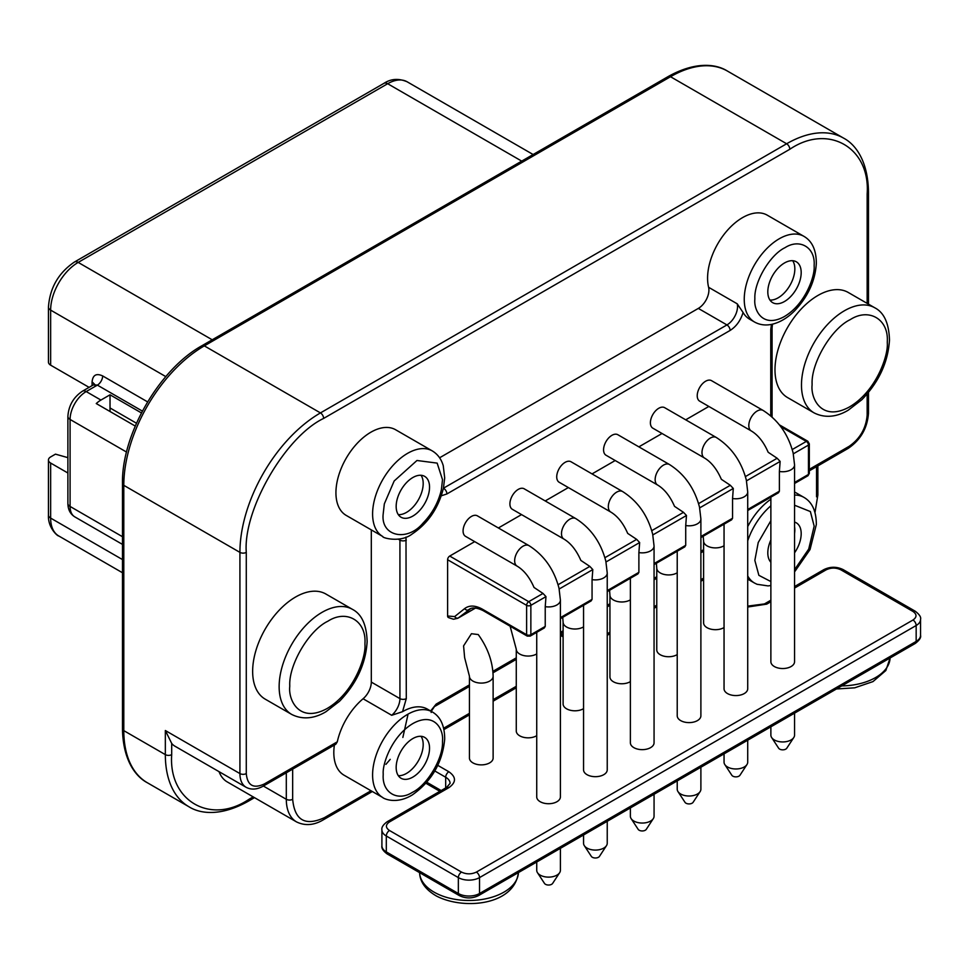 <?xml version="1.0" encoding="UTF-8"?>
<svg xmlns="http://www.w3.org/2000/svg" width="969" height="969" viewBox="0 0 969 969"><rect width="100%" height="100%" fill="white"/><g stroke="black" fill="none" stroke-linecap="round" stroke-linejoin="round"><path stroke-width="1.45" d="M887.301 341.657L887.289 342.905C888.44 355.066 876.533 391.246 849.159 407.113C821.785 421.951 810.605 398.719 812.083 385.093L812.095 383.845C811.186 362.927 831.354 328.576 850.225 319.637C868.781 307.585 888.718 319.019 887.301 341.657M364.962 643.234L364.95 644.482C366.1 656.643 354.194 692.811 326.819 708.678C299.445 723.516 288.265 700.296 289.743 686.658L289.755 685.41C288.847 664.504 309.014 630.153 327.885 621.214C346.442 609.15 366.379 620.584 364.962 643.234M770.876 581.557L758.872 575.332L754.839 560.385L758.23 542.519L770.876 520.692M794.556 505.224L810.375 511.559L814.166 526.131L808.715 549.072L794.556 569.687M814.166 265.094L814.154 266.305C814.99 275.959 805.493 304.399 783.982 316.778C762.482 328.37 753.688 310.116 754.839 299.348L754.851 298.149C754.233 281.616 770.173 254.665 785.023 247.676C799.631 238.241 815.28 247.277 814.166 265.094M441.392 489.708C438.424 502.366 432.331 513.473 423.102 523.03C407.113 542.361 380.502 536.281 383.191 513.921L384.33 503.88L394.165 480.987L416.961 460.493L437.152 463.109L442.518 479.667L441.392 489.708M430.624 710.98L436.135 704.112L469.444 684.877M383.191 774.958L383.203 773.698C382.38 764.032 391.9 735.604 413.4 723.262C434.875 711.694 443.669 729.936 442.518 740.691L442.506 741.951C443.099 758.485 427.147 785.411 412.309 792.388C397.714 801.799 382.077 792.763 383.191 774.958M787.555 397.569A60.684 35.041 -60 0 1 778.252 348.949A60.684 35.041 -60 0 1 817.897 295.472A60.684 35.041 -60 0 1 848.238 292.456L874.741 307.767A60.684 35.041 -60 0 0 844.399 310.77A60.684 35.041 -60 0 0 801.496 383.663A60.684 35.041 -60 0 0 814.057 412.867L787.555 397.569M265.203 699.146A60.684 35.041 -60 0 1 255.913 650.514A60.684 35.041 -60 0 1 295.545 597.037A60.684 35.041 -60 0 1 325.899 594.033L352.401 609.331A60.684 35.041 -60 0 0 322.059 612.335A60.684 35.041 -60 0 0 279.157 685.24A60.684 35.041 -60 0 0 291.717 714.444L265.203 699.146M770.876 499.217A49.443 28.549 120 0 0 747.717 526.591M439.599 457.78L698.322 308.408A14.983 8.648 120 0 0 708.605 287.296L737.227 303.818L743.066 312.466A49.443 28.549 120 0 0 749.618 319.189L754.476 321.987A49.443 28.549 -60 0 1 744.265 297.931A49.443 28.549 -60 0 1 779.209 238.798A49.443 28.549 -60 0 1 803.931 236.351C812.167 241.111 816.31 250.147 816.334 263.471C815.183 281.107 807.88 296.95 794.423 311.013C787.518 317.856 780.202 322.241 772.487 324.167C765.898 325.717 759.89 324.99 754.476 321.987M708.605 287.296A49.443 28.549 -60 0 1 742.545 217.625A49.443 28.549 -60 0 1 767.266 215.179L803.931 236.351M382.84 536.56L346.175 515.387A49.443 28.549 -60 0 1 338.593 475.767A49.443 28.549 -60 0 1 370.897 432.198A49.443 28.549 -60 0 1 395.618 429.751L432.283 450.912A49.443 28.549 -60 0 0 407.561 453.359A49.443 28.549 -60 0 0 373.937 502.087A49.443 28.549 -60 0 0 382.84 536.56C381.604 537.698 400.439 543.294 412.285 533.895C428.056 523.308 438.436 508.095 443.414 488.231L726.944 324.93L698.322 308.408M334.378 745.04A49.443 28.549 120 0 0 344.056 775.2L382.84 797.584A49.443 28.549 -60 0 1 372.617 773.468A49.443 28.549 -60 0 1 407.561 714.395A49.443 28.549 -60 0 1 432.283 711.949L427.426 709.138A49.443 28.549 120 0 0 402.704 711.585A49.443 28.549 120 0 0 402.535 711.682L391.706 715.292L363.084 698.758A14.983 8.648 120 0 0 371.309 682.091L371.309 529.898M867.158 303.394L867.158 193.921C870.489 147.627 828.253 123.233 789.82 149.262L323.634 418.414C285.201 436.753 242.953 509.924 246.283 552.378L246.283 773.577C247.41 785.496 253.418 788.96 264.295 783.982A4.494 2.592 60 0 1 263.362 786.041L335.807 744.216L337.297 741.83A49.443 28.549 -60 0 1 363.084 698.758M763.1 410.432A11.834 6.831 -60 0 0 757.177 411.013A11.834 6.831 -60 0 0 749.449 421.454A11.834 6.831 -60 0 0 751.266 430.939L699.679 401.154A11.834 6.831 -60 0 1 697.862 391.67A11.834 6.831 -60 0 1 705.602 381.241A11.834 6.831 -60 0 1 711.512 380.647L763.1 410.432C778.131 420.001 788.112 434.088 793.066 452.705L793.32 453.819L808.449 445.086L808.449 474.447A2.992 1.732 0 0 0 809.321 473.223L809.321 443.863A2.992 1.732 180 0 1 808.449 445.086A2.992 1.732 -120 0 0 806.329 441.416L780.784 426.663M716.273 437.467A11.834 6.831 -60 0 0 710.35 438.061A11.834 6.831 -60 0 0 702.622 448.49A11.834 6.831 -60 0 0 704.427 457.974L652.852 428.189A11.834 6.831 -60 0 1 651.035 418.705A11.834 6.831 -60 0 1 658.763 408.276A11.834 6.831 -60 0 1 664.686 407.683L716.273 437.467C731.292 447.036 741.285 461.123 746.239 479.74L746.481 480.854L780.142 461.426L777.15 458.252L768.175 452.269C763.802 442.191 758.158 435.081 751.266 430.939M669.434 464.502A11.834 6.831 -60 0 0 663.523 465.096A11.834 6.831 -60 0 0 655.783 475.525A11.834 6.831 -60 0 0 657.6 485.009L606.013 455.224A11.834 6.831 -60 0 1 604.208 445.74A11.834 6.831 -60 0 1 611.936 435.311A11.834 6.831 -60 0 1 617.859 434.73L669.434 464.502C684.465 474.071 694.458 488.158 699.412 506.787L699.654 507.889L733.303 488.461L730.323 485.287L721.348 479.304C716.963 469.238 711.331 462.116 704.427 457.974M622.607 491.549A11.834 6.831 -60 0 0 616.684 492.131A11.834 6.831 -60 0 0 608.956 502.56A11.834 6.831 -60 0 0 610.773 512.044L559.186 482.271A11.834 6.831 -60 0 1 557.369 472.775A11.834 6.831 -60 0 1 565.109 462.346A11.834 6.831 -60 0 1 571.02 461.765L622.607 491.549C637.638 501.106 647.619 515.205 652.573 533.822L652.827 534.924L686.476 515.496L683.496 512.335L674.521 506.351C670.136 496.273 664.492 489.163 657.6 485.009M471.443 633.714L478.238 634.55C487.807 647.849 492.761 661.754 493.124 676.253A11.834 6.831 0 0 1 489.66 681.086A11.834 6.831 0 0 1 472.908 681.086A11.834 6.831 0 0 1 469.444 676.253L464.635 657.672L463.582 645.887L471.443 633.714M575.78 518.585A11.834 6.831 -60 0 0 569.857 519.166A11.834 6.831 -60 0 0 562.129 529.595A11.834 6.831 -60 0 0 563.946 539.079L512.359 509.306A11.834 6.831 -60 0 1 510.542 499.822A11.834 6.831 -60 0 1 518.27 489.381A11.834 6.831 -60 0 1 524.193 488.8L575.78 518.585C590.799 528.141 600.792 542.24 605.746 560.857L606 561.972L639.649 542.543L636.669 539.37L627.682 533.386C623.309 523.308 617.665 516.198 610.773 512.044M528.953 545.62A11.834 6.831 -60 0 0 523.03 546.201A11.834 6.831 -60 0 0 515.29 556.642A11.834 6.831 -60 0 0 517.107 566.126L465.532 536.341A11.834 6.831 -60 0 1 463.715 526.857A11.834 6.831 -60 0 1 471.443 516.429A11.834 6.831 -60 0 1 477.366 515.835L528.953 545.62C543.972 555.189 553.965 569.275 558.919 587.892L559.161 589.007L592.81 569.578L589.83 566.405L580.855 560.421C576.47 550.344 570.838 543.234 563.946 539.079M448.538 617.495A2.992 1.732 -60 0 1 448.223 617.386A2.992 1.732 -60 0 1 447.605 616.005L454.655 616.587L464.684 608.568C469.408 605.044 475.367 605.274 482.55 609.271L526.615 634.707A2.992 1.732 0 0 0 530.855 634.707A2.992 1.732 -120 0 1 530.237 636.088L544.299 627.96L545.232 626.41L545.232 606.655A11.834 6.831 180 0 0 556.933 604.935A11.834 6.831 180 0 0 560.397 600.102L560.397 796.881A11.834 6.831 180 0 1 553.093 803.204A11.834 6.831 180 0 1 540.193 801.714A11.834 6.831 180 0 1 536.729 796.881L536.729 632.333M724.049 627.549A11.834 6.831 180 0 1 707.067 627.682A11.834 6.831 180 0 1 703.603 622.861L703.603 541.065A11.834 6.831 0 0 0 707.067 545.898A11.834 6.831 0 0 0 723.807 545.898A11.834 6.831 0 0 0 724.049 545.753M747.717 510.518L778.458 492.773L779.379 491.222L779.379 471.467A11.834 6.831 180 0 0 791.092 469.747A11.834 6.831 180 0 0 794.556 464.914L794.556 661.694A11.834 6.831 180 0 1 787.24 668.016A11.834 6.831 180 0 1 774.34 666.527A11.834 6.831 180 0 1 770.876 661.694L770.876 497.145M677.222 654.584A11.834 6.831 180 0 1 660.24 654.729A11.834 6.831 180 0 1 656.764 649.896L656.764 568.1A11.834 6.831 0 0 0 660.24 572.933A11.834 6.831 0 0 0 676.98 572.933A11.834 6.831 0 0 0 677.222 572.8M630.383 681.619A11.834 6.831 180 0 1 613.401 681.764A11.834 6.831 180 0 1 609.937 676.931L609.937 595.148A11.834 6.831 0 0 0 613.401 599.981A11.834 6.831 0 0 0 630.141 599.981A11.834 6.831 0 0 0 630.383 599.835M700.89 537.553L731.619 519.808L732.552 518.258L732.552 498.502A11.834 6.831 180 0 0 744.253 496.782A11.834 6.831 180 0 0 747.717 491.949L747.717 688.741A11.834 6.831 180 0 1 740.413 695.052A11.834 6.831 180 0 1 727.513 693.574A11.834 6.831 180 0 1 724.049 688.741L724.049 524.181M583.556 708.654A11.834 6.831 180 0 1 566.574 708.799A11.834 6.831 180 0 1 563.11 703.966L563.11 622.183A11.834 6.831 0 0 0 566.574 627.016A11.834 6.831 0 0 0 583.314 627.016A11.834 6.831 0 0 0 583.556 626.87M654.063 564.588L684.792 546.855L685.725 545.305L685.725 525.537A11.834 6.831 180 0 0 697.426 523.817A11.834 6.831 180 0 0 700.89 518.984L700.89 715.776A11.834 6.831 180 0 1 693.586 722.087A11.834 6.831 180 0 1 680.686 720.609A11.834 6.831 180 0 1 677.222 715.776L677.222 551.228M607.236 591.635L637.965 573.89L638.886 572.34L638.886 552.584A11.834 6.831 180 0 0 650.599 550.852A11.834 6.831 180 0 0 654.063 546.019L654.063 742.811A11.834 6.831 180 0 1 646.759 749.122A11.834 6.831 180 0 1 633.859 747.644A11.834 6.831 180 0 1 630.383 742.811L630.383 578.263M536.729 735.689A11.834 6.831 180 0 1 519.747 735.834A11.834 6.831 180 0 1 516.271 731.001L516.271 649.218A11.834 6.831 0 0 0 519.747 654.051A11.834 6.831 0 0 0 536.487 654.051A11.834 6.831 0 0 0 536.729 653.905M493.124 676.253L493.124 758.037A11.834 6.831 180 0 1 485.808 764.359A11.834 6.831 180 0 1 472.908 762.869A11.834 6.831 180 0 1 469.444 758.037L469.444 676.253M560.397 618.67L591.126 600.925L592.059 599.375L592.059 579.619A11.834 6.831 180 0 0 603.76 577.887A11.834 6.831 180 0 0 607.236 573.054L607.236 769.846A11.834 6.831 180 0 1 599.92 776.157A11.834 6.831 180 0 1 587.02 774.679A11.834 6.831 180 0 1 583.556 769.846L583.556 605.298M794.556 522.073A23.595 13.627 -60 0 1 796.3 522.824A23.595 13.627 -60 0 1 794.556 552.839M794.556 533.616A23.595 13.627 120 0 0 794.556 526.603M779.379 471.467L780.142 461.426M732.552 498.502L733.303 488.461M685.725 525.537L686.476 515.496M638.886 552.584L639.649 542.543M592.059 579.619L592.81 569.578M447.605 616.005L447.605 559.731A2.992 1.732 120 0 1 449.725 556.061L528.735 601.676L543.003 593.44L534.028 587.456C529.643 577.379 524.011 570.269 517.107 566.126M543.003 593.44L545.983 596.613L530.855 605.346A2.992 1.732 180 0 1 526.615 605.346L447.605 559.731M545.232 606.655L545.983 596.613M784.502 262.962A23.595 13.627 -60 0 1 796.3 261.787A23.595 13.627 -60 0 1 799.922 280.695A23.595 13.627 -60 0 1 784.502 301.492A23.595 13.627 -60 0 1 772.705 302.667A23.595 13.627 -60 0 1 769.083 283.747A23.595 13.627 -60 0 1 784.502 262.962M769.955 300.075A23.595 13.627 120 0 0 778.143 297.822A23.595 13.627 120 0 0 792.69 260.709M412.855 477.523A23.595 13.627 -60 0 1 424.652 476.36A23.595 13.627 -60 0 1 428.274 495.268A23.595 13.627 -60 0 1 412.855 516.065A23.595 13.627 -60 0 1 401.057 517.228A23.595 13.627 -60 0 1 397.435 498.32A23.595 13.627 -60 0 1 412.855 477.523M398.307 514.636A23.595 13.627 120 0 0 406.495 512.395A23.595 13.627 120 0 0 421.043 475.27M412.855 738.56A23.595 13.627 -60 0 1 424.652 737.385A23.595 13.627 -60 0 1 428.274 756.292A23.595 13.627 -60 0 1 412.855 777.09A23.595 13.627 -60 0 1 401.057 778.264A23.595 13.627 -60 0 1 397.435 759.357A23.595 13.627 -60 0 1 412.855 738.56M398.307 775.672A23.595 13.627 120 0 0 406.495 773.419A23.595 13.627 120 0 0 421.043 736.307M770.876 726.823L770.876 735.108A11.834 6.831 0 0 0 771.639 737.518A11.834 6.831 0 0 0 774.34 739.941A11.834 6.831 0 0 0 793.793 737.518A11.834 6.831 0 0 0 794.556 735.108L794.556 713.148M724.049 753.858L724.049 762.143A11.834 6.831 0 0 0 724.812 764.553A11.834 6.831 0 0 0 727.513 766.976A11.834 6.831 0 0 0 746.954 764.553A11.834 6.831 0 0 0 747.717 762.143L747.717 740.183M677.222 780.893L677.222 789.178A11.834 6.831 0 0 0 677.985 791.6A11.834 6.831 0 0 0 680.686 794.011A11.834 6.831 0 0 0 700.127 791.6A11.834 6.831 0 0 0 700.89 789.178L700.89 767.23M630.383 807.928L630.383 816.213A11.834 6.831 0 0 0 631.146 818.635A11.834 6.831 0 0 0 633.859 821.046A11.834 6.831 0 0 0 653.3 818.635A11.834 6.831 0 0 0 654.063 816.213L654.063 794.265M583.556 834.963L583.556 843.248A11.834 6.831 0 0 0 584.319 845.671A11.834 6.831 0 0 0 587.02 848.081A11.834 6.831 0 0 0 606.461 845.671A11.834 6.831 0 0 0 607.236 843.248L607.236 821.3M536.729 862.01L536.729 870.295A11.834 6.831 0 0 0 537.492 872.706A11.834 6.831 0 0 0 540.193 875.128A11.834 6.831 0 0 0 559.634 872.706A11.834 6.831 0 0 0 560.397 870.295L560.397 848.335M771.639 737.518L778.652 748.225A4.348 2.507 0 0 0 779.645 749.11A4.348 2.507 0 0 0 786.78 748.225L793.793 737.518M724.812 764.553L731.825 775.261A4.348 2.507 0 0 0 732.818 776.145A4.348 2.507 0 0 0 739.953 775.261L746.954 764.553M677.985 791.6L684.986 802.296A4.348 2.507 0 0 0 685.979 803.192A4.348 2.507 0 0 0 693.114 802.296L700.127 791.6M631.146 818.635L638.159 829.343A4.348 2.507 0 0 0 639.152 830.227A4.348 2.507 0 0 0 646.287 829.343L653.3 818.635M584.319 845.671L591.332 856.378A4.348 2.507 0 0 0 592.325 857.262A4.348 2.507 0 0 0 599.46 856.378L606.461 845.671M537.492 872.706L544.493 883.413A4.348 2.507 0 0 0 545.486 884.297A4.348 2.507 0 0 0 552.633 883.413L559.634 872.706M135.248 426.069L96.258 403.552A22.771 13.154 -60 0 1 100.921 400.064L110.03 394.807L141.426 412.927M533.12 154.519L407.15 81.796A38.954 22.493 120 0 0 387.673 83.722L78.186 262.405A38.954 22.493 120 0 0 50.642 310.116A7.498 4.324 -0 0 1 48.45 307.064L48.45 362.115A7.498 4.324 0 0 0 50.642 365.168L89.087 387.358M67.891 473.005L50.642 463.049L50.642 518.1A38.954 22.493 120 0 0 58.709 535.93C57.91 536.487 47.675 527.851 48.45 515.036A7.498 4.324 0 0 0 50.642 518.1L122.482 559.573M809.321 469.311L849.147 446.321C860.024 438.739 866.032 428.334 867.158 415.12L867.158 394.032M292.662 769.12L292.662 799.292C294.649 820.319 305.247 826.436 324.445 817.642L371.006 790.752M246.138 787.3L174.723 746.069A29.966 17.297 120 0 1 171.695 743.405L165.336 730.517L239.924 773.577A29.966 17.297 120 0 0 246.138 787.3C251.322 790.026 257.064 789.614 263.362 786.041L286.303 799.292A49.443 28.549 120 0 0 296.55 821.918L227.255 781.922A49.443 28.549 -60 0 1 219.042 771.651M516.271 649.218L510.118 626.192M449.725 556.061L474.701 541.635M498.381 527.972L521.54 514.6M545.208 500.937L568.367 487.564M592.047 473.902L615.194 460.529M638.874 446.854L662.033 433.494M685.701 419.819L708.86 406.447M770.755 415.883L770.755 329.702L771.433 324.397M743.066 312.466C740.643 320.473 736.331 326.468 730.117 330.441L446.927 493.936L441.307 495.801M405.999 537.08L406.29 698.613L402.535 711.682M437.806 765.365L448.865 771.748C456.326 777.041 456.326 782.346 448.865 787.652L389.477 821.93C385.408 824.789 385.408 827.647 389.477 830.494L461.523 872.1C466.464 874.413 471.406 874.413 476.36 872.1L912.98 620.015C917.001 617.156 917.001 614.298 912.98 611.451L840.935 569.857C835.993 567.507 831.051 567.507 826.097 569.857L794.556 588.062M171.695 743.405L171.695 754.621C168.364 800.915 210.6 825.309 249.033 799.268L253.175 796.881M770.876 562.25A23.595 13.627 -60 0 1 770.876 539.987M769.955 561.099A23.595 13.627 120 0 0 770.876 561.124M476.36 872.1A4.494 2.592 60 0 1 479.534 877.599L479.534 893.503L517.858 871.385A4.494 2.592 60 0 1 516.925 873.444L876.909 665.606A4.494 2.592 -120 0 0 877.841 663.547L916.165 641.417A14.983 8.648 0 0 0 920.55 635.301C921.24 637.505 919.46 640.23 915.233 643.477A4.494 2.592 60 0 0 916.165 641.417L916.165 625.514A14.983 8.648 0 0 0 920.55 619.397C921.24 617.192 919.46 614.467 915.233 611.221A4.494 2.592 -60 0 0 912.98 611.451M420.594 871.712L386.304 851.908A4.494 2.592 120 0 0 387.225 853.968L421.515 873.759L420.594 871.712L458.349 893.503A14.983 8.648 0 0 0 479.534 893.503A4.494 2.592 60 0 1 478.601 895.562L505.273 880.167A4.494 2.592 60 0 0 506.193 878.108M425.924 874.789A4.494 2.592 120 0 0 426.857 876.848L432.186 879.925A4.494 2.592 -60 0 1 431.253 877.866M110.03 394.807L110.03 407.961L136.484 423.235M48.45 515.036L48.45 459.984A7.498 4.324 0 0 1 50.642 456.932L55.463 454.146L67.891 457.647M48.45 459.984A7.498 4.324 0 0 0 50.642 463.049M110.03 407.961L110.03 411.51M747.717 579.123L754.476 583.023A49.443 28.549 -60 0 1 747.717 575.937M431.157 712.481L431.641 710.761A4.494 0.945 -158.8 0 1 430.624 710.967M841.746 685.907A49.443 28.549 0 0 0 890.087 657.987L885.836 670.536L872.972 681.595L854.706 687.82L836.441 688.971M419.577 872.645A49.443 28.549 0 0 0 434.039 892.122A49.443 28.549 0 0 0 434.911 892.606A49.443 28.549 0 0 0 487.988 898.299A49.443 28.549 0 0 0 518.439 872.56M747.717 540.811A49.443 28.549 -60 0 1 770.876 505.794M142.382 411.098L97.372 385.117A7.498 4.324 120 0 0 102.666 375.936L147.603 401.881M94.272 385.117L94.405 383.978L93.63 384.741L97.372 385.117L86.193 391.561L100.921 400.064M521.71 161.108L387.673 83.722A7.498 4.324 60 0 0 383.93 83.358C390.931 78.707 398.671 78.198 407.15 81.796M212.223 339.792L78.186 262.405A7.498 4.324 60 0 0 74.443 262.03L383.93 83.358M165.808 376.614L50.642 310.116L50.642 365.168M92.067 385.638L92.067 382.052C92.733 375.051 96.258 373.004 102.666 375.936M93.63 384.741L82.45 391.197A7.498 4.324 -120 0 1 86.193 391.561A22.771 13.154 120 0 0 70.083 419.456L70.083 506.448A22.771 13.154 120 0 0 74.807 516.877L122.482 544.396M126.551 452.063L70.083 419.456A7.498 4.324 -0 0 1 67.891 416.404L67.891 503.383A7.498 4.324 0 0 0 70.083 506.448L122.482 536.705M264.295 783.982L337.297 741.83M246.283 773.577A4.494 2.592 180 0 1 239.924 773.577L239.924 552.378L123.802 485.336L123.802 730.638L165.336 754.621L165.336 730.517M246.283 552.378A4.494 2.592 180 0 1 239.924 552.378A113.882 65.747 120 0 1 320.448 412.915L204.326 345.872A113.882 65.747 120 0 0 123.802 485.336A4.494 2.592 180 0 1 122.482 483.507L122.482 728.797A4.494 2.592 0 0 0 123.802 730.638A113.882 65.747 120 0 0 147.385 782.77L188.919 806.741A113.882 65.747 -60 0 1 165.336 754.621A4.494 2.592 0 0 0 171.695 754.621M323.634 418.414A4.494 2.592 -120 0 0 320.448 412.915L786.634 143.763L670.512 76.721L204.326 345.872A4.494 2.592 -120 0 0 202.085 345.642C159.279 369.189 121.476 434.669 122.482 483.507M789.82 149.262A4.494 2.592 -120 0 0 786.634 143.763A113.882 65.747 120 0 1 843.575 138.119C855.566 144.369 868.054 161.072 868.478 192.092A4.494 2.592 0 0 1 867.158 193.921M867.158 415.12A4.494 2.592 0 0 0 868.478 413.278L868.478 392.457M849.147 446.321A4.494 2.592 60 0 1 848.214 448.368C860.605 439.926 867.352 428.237 868.478 413.278M794.556 495.062A49.443 28.549 -60 0 1 803.931 497.376L794.556 491.961M737.227 303.818A14.983 8.648 -60 0 1 726.944 324.93A4.494 2.592 60 0 1 730.117 330.441M446.927 493.936A4.494 2.592 60 0 0 443.741 488.437A14.983 8.648 -60 0 1 443.317 488.667M371.309 682.091L399.931 698.613L399.931 540.133L398.344 539.224M727.453 71.076A113.882 65.747 120 0 0 670.512 76.721A4.494 2.592 -120 0 0 668.271 76.503C695.342 61.35 716.055 63.821 727.453 71.076L843.575 138.119M817.86 465.895L817.86 494.989A4.494 2.592 0 0 1 816.54 496.831L816.54 466.658M492.894 671.347L516.271 657.842M560.397 632.369L563.11 630.807M607.236 605.334L609.937 603.772M654.063 578.299L656.764 576.737M700.89 551.252L703.603 549.689M772.075 417.033L772.075 327.873A4.494 2.592 180 0 1 770.755 329.702M399.87 538.946A14.983 8.648 -60 0 1 399.931 540.133A4.494 2.592 0 0 0 406.29 540.133M391.706 715.292A14.983 8.648 -60 0 0 399.931 698.613A4.494 2.592 0 0 0 406.29 698.613M431.641 710.761L436.135 704.112M324.445 817.642A4.494 2.592 60 0 1 323.513 819.701L372.326 791.516M292.662 799.292A4.494 2.592 180 0 1 286.303 799.292L286.303 772.79M516.271 686.294L493.124 699.654M469.444 713.329L443.657 728.216M770.876 601.737L766.721 604.135L747.717 607.018M703.603 578.142L700.89 579.704M656.764 605.177L654.063 606.739M609.937 632.212L607.236 633.774M745.415 476.578L777.15 458.252M792.242 449.543L806.329 441.416A2.992 1.732 -60 0 1 807.831 441.258L779.367 424.834M558.083 584.731L589.83 566.405M604.922 557.696L636.669 539.37M651.749 530.661L683.496 512.335M698.576 503.626L730.323 485.287M482.55 609.271A2.992 1.732 120 0 0 483.168 610.64L527.233 636.088A2.992 1.732 -60 0 1 526.615 634.707L526.615 605.346A2.992 1.732 -60 0 1 528.735 601.676A2.992 1.732 60 0 1 530.855 605.346L530.855 634.707L545.232 626.41M448.223 617.386L448.78 617.701A2.992 1.732 -60 0 1 448.162 616.332M563.11 635.349L560.494 633.835M766.721 604.135A4.494 2.592 -120 0 0 764.468 603.917L747.717 606.122M826.097 569.857A4.494 2.592 -120 0 0 823.856 569.627L794.556 586.548M840.935 569.857A4.494 2.592 -60 0 1 843.187 569.627C836.744 566.49 830.3 566.49 823.856 569.627M912.98 620.015A4.494 2.592 60 0 1 916.165 625.514L479.534 877.599A14.983 8.648 0 0 1 458.349 877.599L458.349 893.503A4.494 2.592 120 0 0 459.282 895.562C465.714 898.699 472.157 898.699 478.601 895.562M461.523 872.1A4.494 2.592 120 0 0 458.349 877.599L386.304 836.005L386.304 851.908A14.983 8.648 180 0 1 381.907 845.792C381.398 848.263 383.167 850.988 387.225 853.968M389.477 830.494A4.494 2.592 120 0 0 386.304 836.005A14.983 8.648 0 0 1 381.907 829.888L381.907 845.792M389.477 821.93A4.494 2.592 -120 0 0 387.225 821.712C383.167 824.692 381.398 827.417 381.907 829.888M448.865 787.652A4.494 2.592 -120 0 0 446.612 787.422L387.225 821.712M448.865 771.748A4.494 2.592 120 0 0 445.679 777.247A14.983 8.648 180 0 1 450.076 783.364L446.612 787.422M434.815 770.973L445.679 777.247L445.679 787.967M249.033 799.268A4.494 2.592 60 0 1 248.112 801.327L254.496 797.644M475.597 607.938L458.398 617.871A14.983 8.648 60 0 1 457.78 618.295L475.694 607.951M464.684 608.568A2.992 2.435 51.4 0 0 468.427 609.864A29.966 17.297 60 0 1 469.674 609.004C472.811 607.248 477.305 607.793 483.168 610.64M454.655 616.587A2.992 2.435 51.4 0 0 458.398 617.871L470.91 608.435M877.841 663.547L517.858 871.385M441.186 790.559L426.82 782.262M794.556 482.465L808.449 474.447A2.992 1.732 60 0 1 807.831 475.815L809.321 473.223M747.717 509.5L779.379 491.222M700.89 536.535L732.552 518.258M654.063 563.583L685.725 545.305M607.236 590.618L638.886 572.34M560.397 617.653L592.059 599.375M876.909 665.606L888.561 658.872A4.494 2.592 -120 0 0 889.494 656.812M94.138 384.342A7.498 4.324 0 0 0 92.067 382.052M814.057 412.867C828.01 419.916 841.031 414.575 848.311 410.141L861.829 399.725C878.871 382.113 888.088 362.224 889.481 340.034C888.961 323.283 884.055 312.527 874.741 307.767M291.717 714.444C305.671 721.481 318.692 716.139 325.972 711.706L339.489 701.29C356.531 683.69 365.749 663.789 367.142 641.599C366.621 624.86 361.703 614.104 352.401 609.331M754.476 583.023L757.043 584.283L768.029 585.906L770.876 585.53M794.556 571.916L810.036 549.556L816.334 524.556C816.322 511.22 812.192 502.16 803.931 497.376M382.84 797.584C381.931 797.451 394.843 805.675 412.406 794.859C431.726 781.159 442.482 762.591 444.698 739.129C444.686 725.781 440.544 716.721 432.283 711.949M385.928 764.347L390.216 759.357M402.862 737.445L407.876 714.989M518.451 871.93C514.999 905.385 463.836 910.279 436.462 896.034C425.318 889.542 419.674 881.511 419.565 871.93M122.482 572.752L58.709 535.93M868.478 304.145L868.478 192.092M809.321 470.825L848.214 448.368M772.075 327.873L772.499 324.167M443.414 488.231L444.698 477.947L443.245 465.665C441.319 459.076 437.661 454.146 432.283 450.912M323.513 819.701C314.113 825.334 305.126 826.072 296.55 821.918M443.947 729.56L469.444 714.843M493.124 701.181L516.271 687.808M202.085 345.642L668.271 76.503M817.86 494.989L815.002 512.528M607.236 635.301L609.937 633.738M654.063 608.266L656.764 606.703M700.89 581.218L703.603 579.656M703.603 541.065L703.203 536.22M656.764 568.1L656.376 563.255M609.937 595.148L609.549 590.291M563.11 622.183L562.71 617.326M703.603 551.216L700.89 552.778M656.764 578.251L654.063 579.813M609.937 605.286L607.236 606.848M563.11 632.321L560.397 633.896M516.271 659.368L493.003 672.801M469.444 686.403L435.202 706.171M563.11 636.875L560.397 635.313M764.468 603.917L770.876 600.211M843.187 569.627L915.233 611.221M188.919 806.741C200.329 814.008 221.041 816.467 248.112 801.327M122.482 728.797C122.906 759.829 135.406 776.532 147.385 782.77M794.556 464.914L793.175 453.165M747.717 491.949L746.348 480.2M700.89 518.984L699.509 507.235M654.063 546.019L652.682 534.282M607.236 573.054L605.855 561.317M560.397 600.102L559.028 588.353M448.78 617.701L453.48 619.239L457.78 618.295M425.936 783.279L439.878 791.322M920.55 619.397L920.55 635.301M809.321 443.863L807.831 441.258M530.237 636.088L527.233 636.088M516.925 873.444L505.273 880.167M426.857 876.848L421.515 873.759M888.561 658.872L915.233 643.477M432.186 879.925L459.282 895.562M794.556 483.483L807.831 475.815M48.45 307.064C49.855 287.854 58.515 272.846 74.443 262.03M82.45 391.197C73.462 397.217 68.617 405.611 67.891 416.404M67.891 503.383C67.975 509.573 70.289 514.067 74.807 516.877"/></g></svg>
